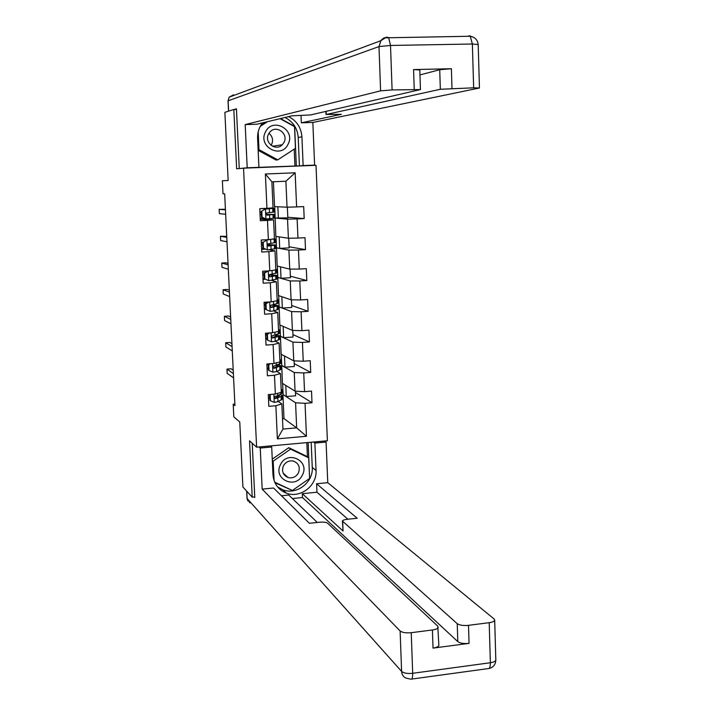 <?xml version="1.0" encoding="UTF-8"?>
<svg xmlns="http://www.w3.org/2000/svg" width="715" height="715" viewBox="0 0 715 715"><rect width="100%" height="100%" fill="white"/><g stroke="black" fill="none" stroke-linecap="round" stroke-linejoin="round"><path stroke-width="1.07" d="M274.506 145.931L274.158 146.879M327.39 440.753L316.003 165.308L243.538 168.177L256.614 447.179L327.39 440.753M236.459 109.404L233.832 109.475L224.876 112.327L228.157 180.493L222.365 180.761L223 193.819L224.671 193.828L234.931 405.646L233.206 404.243L233.823 416.854L239.766 421.984L242.894 486.978L252.207 497.166L254.746 496.916M265.033 209.021L261.788 211.229L265.033 209.021L271.146 208.44L259.768 208.664L260.323 220.729L267.49 220.381L268.357 239.641L261.207 240.017L261.753 252.038L268.903 251.644L269.769 270.815L262.637 271.235L263.183 283.194L270.306 282.765L271.173 301.837L264.058 302.293L264.604 314.207L271.709 313.733L272.567 332.716L265.471 333.217L266.016 345.068L273.103 344.558L273.961 363.452L266.883 363.98L267.419 375.777L274.489 375.232L275.338 394.036L268.277 394.608L268.822 406.343L275.874 405.754L277.366 438.858L306.458 436.257L296.662 427.865L295.572 402.768L282.917 394.501L283.989 418.624L296.662 427.865L282.952 429.063L277.366 438.858M259.768 208.655L266.945 208.315L265.39 174.004L295.143 172.789L296.609 206.912L303.687 206.581L304.188 218.567L287.814 217.271M306.458 436.257L305.046 403.323L311.999 402.742L311.508 391.096L304.536 391.659L303.741 372.953L310.712 372.408L310.221 360.709L303.231 361.236L302.427 342.44L309.425 341.931L308.925 330.169L301.918 330.661L301.113 311.776L308.12 311.311L307.62 299.496L300.604 299.951L299.791 280.968L306.815 280.548L306.315 268.67L299.281 269.081L298.459 250.018L305.511 249.633L305.001 237.702L297.949 238.077L297.127 218.915L304.188 218.567M268.357 239.641L274.444 238.953L273.586 219.836L260.251 219.228M275.043 218.075L287.546 219.148L288.386 238.22L275.856 236.397L274.721 206.608M273.586 219.836L267.49 220.381M297.127 218.915L287.546 219.148M297.949 238.077L288.386 238.22M269.769 270.815L275.829 269.913L274.98 250.876L269.385 249.794M276.365 247.819L288.905 250.116L289.727 269.099L277.188 266.052L276.044 236.424M274.98 250.876L268.903 251.644M298.459 250.018L288.905 250.116M299.281 269.081L289.727 269.099M271.173 301.837L277.206 300.72L276.356 281.781L271.798 280.432M277.688 277.42L290.245 280.932L291.077 299.826L278.501 295.572L277.375 266.096M276.356 281.781L270.306 282.765M299.791 280.968L290.245 280.932M300.604 299.951L291.077 299.826M272.567 332.716L278.582 331.376L277.733 312.526L273.666 310.918M279.002 306.887L291.586 311.606L292.408 330.41L279.815 324.959L278.689 295.635M277.733 312.526L271.709 313.733M301.113 311.776L291.586 311.606M301.918 330.661L292.408 330.41M273.961 363.452L279.94 361.897L279.1 343.137L275.311 341.261M280.316 336.229L292.918 342.136L293.74 360.852L281.12 354.211L280.003 325.039M279.1 343.137L273.103 344.558M302.427 342.44L292.918 342.136M303.231 361.236L293.74 360.852M275.338 394.036L281.299 392.267L280.468 373.596L276.848 371.46M281.621 365.428L294.249 372.524L295.063 391.15L282.416 383.338L281.308 354.309M280.468 373.596L274.489 375.232M303.741 372.953L294.249 372.524M304.536 391.659L295.063 391.15M282.952 429.063L281.826 403.912L278.332 401.517M281.826 403.912L275.874 405.754M305.046 403.323L295.572 402.768M256.614 447.179L249.535 440.806L252.207 497.166M233.832 109.475L236.647 168.794L243.538 168.177M234.851 404.109L233.206 404.243M282.488 418.758L283.989 418.624M273.425 181.753L274.533 206.599L287.028 207.198L285.893 181.226L271.888 181.825L273.05 207.851L266.945 208.315M295.411 391.168L295.608 395.797L286.277 396.557L282.917 394.501M283.104 394.483L282.604 383.455M295.143 172.789L285.893 181.226M271.888 181.825L265.39 174.004M296.609 206.912L287.028 207.198M269.778 397.915L268.438 398.023M311.999 402.742L295.465 392.464M286.277 396.557L285.786 385.412M294.088 360.869L294.33 366.482L284.972 367.197L281.799 365.419M284.972 367.197L284.481 355.981M310.712 372.408L294.205 363.595M268.429 368.457L267.088 368.565M292.757 330.419L293.043 337.033L283.667 337.695L280.503 336.211M283.667 337.695L283.167 326.415M309.425 341.931L292.935 334.593M267.079 338.874L265.739 338.973M291.425 299.835L291.756 307.45L282.354 308.067L279.19 306.878M282.354 308.067L281.844 296.707M308.12 311.311L291.666 305.457M265.721 309.157L264.371 309.238M290.076 269.099L290.46 277.724L281.031 278.296L277.876 277.411M281.031 278.296L280.521 266.865M306.815 280.548L290.388 276.196M265.31 279.234L263.004 279.377M288.735 238.211L289.155 247.864L279.699 248.382L276.553 247.81M279.699 248.382L279.19 236.88M305.511 249.633L289.11 246.8M265.417 249.16L261.636 249.365M287.376 207.189L287.841 217.869L275.23 218.066M278.367 218.334L277.858 206.76M264.425 219.022L264.398 218.459M271.155 394.376L270.172 394.966L270.431 400.775L274.346 402.384L277.965 401.696L282.219 399.149M275.436 397.987L274.489 397.915M269.769 397.808L268.429 397.844M281.218 390.319L281.799 389.666L281.156 389.014M270.172 394.966L269.627 394.6L269.886 400.391L270.431 400.775M281.96 393.232L277.688 395.717L275.007 396.405L274.435 397.218L274.64 398.175L275.552 398.568L281.129 396.441L282.059 395.583L280.235 394.519M278.975 395.109L279.556 395.69L274.855 398.157L275.463 398.568M233.215 370.2L231.151 368.788L226.959 369.101L233.376 373.579M226.959 369.101L227.164 373.319L233.582 377.895M280.495 464.616C272.656 479.032 295.679 489.855 302.4 475.028C310.239 460.737 287.323 449.735 280.495 464.616M283.444 465.814C281.46 471.319 283.015 475.234 288.109 477.557C292.551 478.541 295.992 476.994 298.423 472.928C300.443 467.163 298.718 463.204 293.266 461.05C289.003 460.344 285.732 461.935 283.444 465.814M272.254 459.146L288.788 447.688L306.842 456.358L308.71 457.832L309.595 478.451L292.39 490.481L274.685 482.151M274.095 480.614L273.202 461.157L290.558 449.127L308.71 457.832M272.308 460.353L273.202 461.157M288.788 447.688L290.558 449.127M265.497 131.935C257.454 146.557 281.156 159.418 288.047 144.287C296.099 129.79 272.513 116.751 265.497 131.935M268.563 133.991C263.808 142.419 275.838 151.768 282.309 144.734L283.98 142.428C288.842 133.839 276.276 124.446 269.939 131.998L268.563 133.991M268.938 133.321C272.522 136.359 273.425 140.06 271.646 144.412L271.101 145.342M274.73 145.905L274.346 146.924M280.074 118.663L294.526 126.644L295.456 148.345L277.769 159.856L276.026 160.044L258.142 150.338M260.859 125.295L265.846 122.086M277.769 159.856L258.991 149.667L258.187 131.917M258.115 149.792L258.991 149.667M260.251 126.367L267.535 121.675M313.438 442.022L314.877 443.077L326.085 442.058L327.765 482.67L494.083 618.976L494.691 620.227C494.306 621.389 492.474 622.202 489.203 622.685L468.495 625.339L469.049 643.366C463.883 643.849 460.129 643.268 457.797 641.623L302.481 497.533L292.399 498.552M314.877 443.077L316.039 470.488C317.219 485.655 300.175 498.73 286.34 493.144C278.224 489.784 273.765 483.617 272.96 474.626L271.7 447L260.26 448.046L262.173 489.132L273.568 488.005L309.381 523.291L319.435 522.227C323.412 521.914 326.112 522.209 327.524 523.13L437.786 626.161L438.876 645.332C438.501 646.646 436.552 647.576 433.022 648.112L469.049 643.366M317.299 522.459L288.753 495.039L281.451 495.772M302.481 497.533L302.32 493.69L316.951 492.224L316.593 483.769L327.765 482.67M324.601 441.012L326.085 442.058M259.044 446.955L260.26 448.046M270.431 445.928L271.7 447M262.173 489.132L400.132 630.97C402.277 632.596 405.986 633.159 411.241 632.686L432.405 629.969C435.944 629.45 437.902 628.548 438.277 627.287M457.797 641.623L457.234 623.677L342.431 521.056C342.673 520.243 344.281 519.653 347.267 519.287L357.178 518.241L316.593 483.769M457.234 623.677C459.566 625.259 463.32 625.813 468.495 625.339M254.299 496.961L254.772 497.479L252.216 443.211M342.673 521.521L343.057 531.022L302.32 493.69M343.057 531.022L342.44 521.146M347.883 519.224L316.951 492.224M311.186 442.228L312.258 467.422L316.039 470.488M277.59 486.924L282.872 489.811C296.564 495.343 313.438 482.419 312.258 467.422M271.521 445.82L271.575 446.902M309.595 478.398L308.165 442.496M274.944 482.714L292.346 490.463M307.432 456.814L306.815 442.621M291.023 489.847L291.97 490.722M284.99 117.483C293.043 121.613 297.449 128.271 298.209 137.459L299.415 165.871L247.202 167.775L245.191 124.589L380.594 90.841L378.995 46.582L228.112 100.806L228.612 111.138M258.919 167.31L257.597 138.344C257.4 132.543 259.053 127.386 262.53 122.882M298.209 137.459L301.918 136.824C301.158 127.538 296.707 120.799 288.574 116.625M301.918 136.824L303.133 165.567L314.609 165.111L312.848 122.453L301.328 122.819L341.332 114.337L326.237 114.463L440.333 89.277L439.716 69.721L451.388 68.729L413.574 69.57L419.803 69.981M301.024 115.553L301.328 122.819M312.848 122.453L479.443 87.999L473.643 87.82L472.374 44.008L390.515 45.456L392.088 89.938L420.456 89.572L310.551 114.936L291.863 115.83L256.953 124.222L245.191 124.589M240.624 168.436L247.202 167.775M308.38 165.612L314.609 165.111M299.415 165.871L303.133 165.567M473.643 87.82L440.333 89.277M392.088 89.938L380.594 90.841M234.35 109.467L236.433 108.805L239.248 168.49M419.973 74.914L439.716 69.721M296.323 165.987L294.634 126.376L280.495 118.565M265.328 122.211L261.064 124.955M294.946 166.103L294.223 149.149M270.449 363.712L268.786 364.704L269.055 370.54L272.969 372.184L276.607 371.559L280.888 369.333M268.42 368.243L267.079 368.279M279.878 360.36L280.459 359.797L279.824 359.234M268.786 364.704L268.25 364.391L268.509 370.209L269.055 370.54M268.25 364.391L269.224 363.81M280.62 363.39L274.033 366.035C272.719 366.983 272.772 367.76 274.194 368.35L280.727 365.74L278.35 364.721M268.429 364.284L266.892 364.328M266.909 364.668L268.259 364.632M277.188 365.204L278.215 365.848L273.577 367.993L274.194 368.35M231.928 343.656L229.873 342.449L225.672 342.753L232.071 346.569M225.672 342.753L225.877 346.981L232.277 350.904M269.743 332.913L267.401 334.298L267.669 340.161L271.602 341.833L275.239 341.287L279.547 339.375M267.061 338.535L265.721 338.579M278.528 330.259L279.118 329.785L278.484 329.32M267.401 334.298L266.856 334.039L267.124 339.884L267.669 340.161M266.856 334.039L268.625 332.993M279.279 333.405L272.317 335.782L271.709 336.542L271.834 337.498L272.817 337.998L278.439 336.399L279.386 335.764L276.187 334.826M266.883 334.62L265.533 334.665M265.551 334.951L266.901 334.906M275.114 335.201L276.866 335.871L272.209 337.703L272.817 337.998M230.641 317.004L228.585 316.012L224.376 316.289L230.757 319.444M224.376 316.289L224.59 320.534L230.963 323.797M269.028 301.98L266.007 303.75L266.275 309.64L270.216 311.347L273.872 310.864L278.207 309.282M270.216 311.347L266.275 309.64M265.703 308.692L264.353 308.737M277.179 300.023L277.778 299.639L277.143 299.272M266.007 303.75L265.471 303.544L265.739 309.425M265.471 303.544L268.027 302.043M277.778 299.639L277.938 303.312L271.03 305.233L270.279 306.36L271.441 307.504L278.046 305.636L273.505 304.831M265.524 304.813L264.175 304.867M264.184 305.099L265.533 305.055M271.968 305.082L275.516 305.743L270.833 307.271L271.441 307.504M229.345 290.245L227.299 289.459L223.08 289.718L229.435 292.203M223.08 289.718L223.286 293.981L229.649 296.573M266.874 302.722L264.076 302.794M268.724 280.664L268.286 270.913L264.604 273.058L264.872 278.975L268.831 280.709L276.857 279.038M268.831 280.709L264.872 278.975M264.336 278.716L262.977 278.761M270.735 270.672L272.147 270.458M275.811 269.644L276.419 269.349L275.793 269.081M264.604 273.058L264.067 272.907L264.336 278.814M264.067 272.907L267.428 270.949M276.58 273.014L269.528 274.632L268.956 275.311L269.85 276.857L275.731 275.784L276.687 275.373L269.314 274.783M264.157 274.873L262.807 274.926M262.807 275.105L264.166 275.052M269.117 274.989L274.158 275.481L270.056 276.866M228.04 263.37L226.003 262.798L221.775 263.04L228.112 264.845M221.775 263.04L221.99 267.321L228.326 269.233M264.371 272.737L262.709 272.79M263.2 242.215L266.981 240.026L263.2 242.215L263.469 248.159L267.428 249.928L275.498 248.659M267.428 249.928L263.469 248.159M264.067 248.561L261.601 248.65M266.436 239.945L271.298 239.31M266.981 240.026L274.435 238.747M262.664 242.126L262.932 248.051M275.06 238.917L275.221 242.626L268.036 243.887L268.661 246.076L275.329 244.968L267.517 244.673M262.78 244.798L261.431 244.852M261.431 244.968L262.789 244.923M267.499 244.816L272.79 245.075L268.116 245.96M226.735 236.388L220.47 236.254L226.78 237.371M220.47 236.254L220.676 240.553L226.995 241.786M262.682 242.6L261.324 242.644M261.788 211.229L262.056 217.199L266.034 218.996L274.131 218.155L273.961 214.428L266.177 214.42M266.034 218.996L262.056 217.199M263.96 218.254L260.215 218.388M265.578 209.057L273.693 208.342L264.094 208.449M261.252 211.193L261.52 217.154M273.863 212.06L266.543 212.999L267.258 215.144L273.961 214.428M261.404 214.58L260.046 214.634M260.046 214.697L261.404 214.643M266.212 214.491L271.423 214.536L266.856 215.081M225.422 209.289L219.148 209.352L225.448 209.79M219.148 209.352L219.362 213.669L225.663 214.214M261.297 212.31L259.938 212.364M273.872 394.153L274.247 402.348M281.129 396.441L281.29 400.078M280.95 392.374L281.031 394.144M277.795 398.032L277.965 401.696M277.59 393.366L277.688 395.717M274.944 398.148L275.552 398.568M273.577 146.075L273.3 146.593M433.022 648.112L432.405 629.969M411.241 632.686L412.68 673.298L490.365 662.734L489.203 622.685M246.782 491.232L247.131 498.543L401.598 671.403L400.132 630.97M412.68 673.298C407.434 673.798 403.743 673.173 401.598 671.403C401.803 674.451 403.189 676.658 405.745 678.026L410.839 679.187C412.126 679.42 412.734 677.454 412.68 673.298M495.817 659.623L495.826 660.088C495.45 661.348 493.627 662.233 490.365 662.734C490.383 666.836 489.641 668.793 488.139 668.597L411.59 679.089M249.91 502.922L247.024 498.292L246.675 491.116M414.235 89.357L413.574 69.57M451.388 68.729L451.987 88.383M326.112 111.361L326.237 114.463M468.861 35.804L470.264 36.251L472.374 44.008L478.192 44.545M390.515 45.456L388.638 37.564L386.878 37.144L383.651 38.11L381.032 40.299L378.995 46.582L390.515 45.456M469.648 35.83L473.884 37.466M228.514 111.174L228.022 100.878L229.166 97.16L233.51 94.827L233.027 95.721M272.487 363.56L272.88 372.14M279.788 366.491L279.949 370.147M279.592 361.987L279.69 364.176M276.437 367.885L276.607 371.559M276.213 362.863L276.33 365.553M271.092 332.824L271.503 341.797M278.439 336.399L278.609 340.072M278.224 331.456L278.341 334.075M275.069 337.587L275.239 341.287M274.828 332.216L274.971 335.255M269.689 301.936L270.118 311.302M277.089 306.163L277.25 309.854M276.848 300.783L276.982 303.83M273.702 307.155L273.872 310.864M273.443 301.417L273.595 304.805M275.731 275.784L275.892 279.494M275.463 269.966L275.624 273.443M272.326 276.571L272.495 280.307M272.049 270.476L272.218 274.211M266.892 240.088L267.33 249.884M274.363 245.263L274.524 248.99M274.086 239.185L274.256 242.912M270.94 245.853L271.11 249.598M270.663 239.731L270.833 243.484M268.17 245.987L268.661 246.076M265.488 209.111L265.926 218.951M272.987 214.598L273.157 218.343M272.71 208.485L272.88 212.239M269.555 214.983L269.725 218.745M269.278 208.825L269.448 212.596M282.228 399.211L282.059 395.583M281.96 393.295L281.799 389.666M283.149 473.062L288.109 477.557M272.513 146.244L282.309 144.734M282.872 489.811L286.34 493.144M488.989 668.498C493.296 667.417 495.575 664.619 495.826 660.088L494.691 620.227M247.024 498.292L247.792 500.884M479.443 87.999L478.192 44.419C477.575 39.861 474.939 37.135 470.264 36.251L385.457 37.815L380.684 40.764L229.166 97.16L228.022 100.878M325.888 111.415L326.013 114.543M420.456 89.572L419.803 69.891M280.888 369.387L280.727 365.74M280.629 363.443L280.459 359.797M279.556 339.419L279.386 335.764M279.288 333.449L279.118 329.785M278.207 309.318L278.046 305.636M276.857 279.073L276.687 275.373M276.589 273.041L276.419 269.349M275.498 248.686L275.329 244.968M273.863 212.069L273.693 208.342"/></g></svg>
